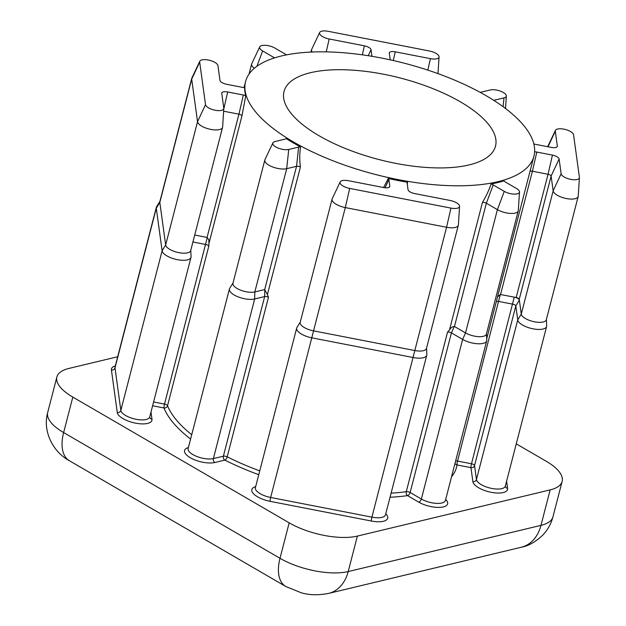 <?xml version="1.0" encoding="UTF-8"?>
<svg xmlns="http://www.w3.org/2000/svg" width="626" height="626" viewBox="0 0 626 626"><rect width="100%" height="100%" fill="white"/><g stroke="black" fill="none" stroke-linecap="round" stroke-linejoin="round"><path stroke-width="0.94" d="M460.454 101.881A109.206 42.145 14.5 0 0 351.17 70.049A109.206 42.145 14.5 0 0 284.04 91.474A109.206 42.145 14.5 0 0 319.088 135.756A109.206 42.145 14.5 0 0 428.372 167.58A109.206 42.145 14.5 0 0 495.502 146.155A109.206 42.145 14.5 0 0 460.454 101.881M383.613 187.542L388.253 178.488A6.479 2.504 -165.5 0 1 388.871 179.592L389.771 186.165A6.479 2.504 -165.5 0 1 389.685 186.736A6.479 2.504 -165.5 0 1 383.84 187.581L348.643 180.742A9.406 3.631 14.5 0 0 340.153 181.97A9.406 3.631 14.5 0 0 349.691 188.418L450.955 208.106A9.406 3.631 14.5 0 0 459.57 206.353A9.406 3.631 14.5 0 0 456.51 202.808A9.406 3.631 14.5 0 0 449.898 200.422L414.702 193.583A6.479 2.504 -165.5 0 1 410.14 191.939A6.479 2.504 -165.5 0 1 408.042 189.717L407.143 183.144A6.479 2.504 -165.5 0 1 407.135 182.925A6.479 2.504 -165.5 0 1 407.479 182.221L407.37 184.803M245.76 95.676A148.918 57.467 14.5 0 1 244.656 87.601A6.479 2.504 -165.5 0 1 242.278 87.335L226.635 84.291A6.479 2.504 -165.5 0 1 222.081 82.655A6.479 2.504 -165.5 0 1 219.976 80.425L217.95 65.636A9.406 3.631 14.5 0 0 214.898 62.397A9.406 3.631 14.5 0 0 205.805 59.681A9.406 3.631 14.5 0 0 199.804 61.246A9.406 3.631 14.5 0 0 199.678 62.084L205.516 104.628A9.406 3.631 14.5 0 0 214.796 110.168A9.406 3.631 14.5 0 0 223.803 108.494A9.406 3.631 14.5 0 0 223.787 108.181L221.76 93.391A6.479 2.504 -165.5 0 1 221.753 93.172A6.479 2.504 -165.5 0 1 227.692 91.967L243.334 95.011A6.479 2.504 -165.5 0 1 245.76 95.676L241.965 115.826A2.981 1.15 14.5 0 0 241.033 114.926A2.981 1.15 14.5 0 0 238.944 114.175L223.631 111.201M223.803 108.494L222.621 127.008A12.903 4.985 -165.5 0 1 222.559 127.375A12.903 4.985 -165.5 0 1 209.804 129.199A12.903 4.985 -165.5 0 1 197.534 121.702L191.689 79.15A12.903 4.985 -165.5 0 1 191.736 78.36A12.903 4.985 -165.5 0 1 191.861 78.015L199.804 61.246M493.773 100.356A6.479 2.504 -165.5 0 1 494.149 100.246L504.008 97.883A9.406 3.631 14.5 0 0 506.324 95.997A9.406 3.631 14.5 0 0 503.257 92.452A9.406 3.631 14.5 0 0 490.338 89.941L480.486 92.304A6.479 2.504 -165.5 0 1 480.189 92.366M390.217 59.846A6.479 2.504 -165.5 0 1 390.217 59.814L389.309 53.241A6.479 2.504 -165.5 0 1 389.302 53.03A6.479 2.504 -165.5 0 1 395.241 51.825L430.445 58.664A9.406 3.631 14.5 0 0 439.061 56.911A9.406 3.631 14.5 0 0 436.001 53.367A9.406 3.631 14.5 0 0 429.389 50.988L328.134 31.3A9.406 3.631 14.5 0 0 319.643 32.529A9.406 3.631 14.5 0 0 329.182 38.976L364.387 45.823A6.479 2.504 -165.5 0 1 371.038 49.689L371.946 56.262A6.479 2.504 -165.5 0 1 371.946 56.317M241.965 115.826L208.967 243.42L208.787 239.617L207.065 237.434L238.944 114.175L243.334 95.011M191.736 78.36L159.857 201.611A12.903 4.985 14.5 0 0 159.818 202.409L165.655 244.962A12.903 4.985 14.5 0 0 177.925 252.458A12.903 4.985 14.5 0 0 190.687 250.627L222.559 127.375M191.055 256.417A14.891 5.744 -165.5 0 1 191.071 256.637A14.891 5.744 -165.5 0 1 191 257.333A14.891 5.744 -165.5 0 1 176.282 259.446A14.891 5.744 -165.5 0 1 162.118 250.791L156.281 208.239A14.891 5.744 -165.5 0 1 156.328 207.323A14.891 5.744 -165.5 0 1 156.602 206.69L159.927 201.322M208.967 243.42L208.81 246.12A2.981 1.15 14.5 0 0 207.879 245.243A2.981 1.15 14.5 0 0 205.79 244.492L192.918 241.988M534.62 151.805A6.479 2.504 -165.5 0 1 536.803 152.071L552.445 155.107A6.479 2.504 -165.5 0 1 559.104 158.981L561.131 173.77A9.406 3.631 14.5 0 0 570.419 179.31A9.406 3.631 14.5 0 0 579.418 177.635A9.406 3.631 14.5 0 0 579.402 177.322L573.565 134.77A9.406 3.631 14.5 0 0 570.521 131.538A9.406 3.631 14.5 0 0 561.42 128.815A9.406 3.631 14.5 0 0 555.418 130.388A9.406 3.631 14.5 0 0 555.293 131.217L557.328 146.014A6.479 2.504 -165.5 0 1 557.242 146.586A6.479 2.504 -165.5 0 1 551.396 147.431L535.754 144.395A6.479 2.504 -165.5 0 1 533.837 143.902M293.383 141.914A148.918 57.467 14.5 0 0 442.402 185.319A148.918 57.467 14.5 0 0 533.947 156.101A148.918 57.467 14.5 0 0 486.159 95.715A148.918 57.467 14.5 0 0 337.14 52.31A148.918 57.467 14.5 0 0 245.595 81.529A148.918 57.467 14.5 0 0 293.383 141.914M272.897 142.885A9.406 3.631 14.5 0 1 275.08 141.523L284.932 139.16A6.479 2.504 -165.5 0 0 286.176 138.565A148.918 57.467 14.5 0 0 293.156 142.798A148.918 57.467 14.5 0 0 300.558 146.922C299.541 153.644 299.486 160.326 300.41 166.978A2.981 1.15 14.5 0 0 296.56 166.313L286.7 168.676A12.903 4.985 -165.5 0 1 272.279 166.813A12.903 4.985 -165.5 0 1 264.829 159.998A12.903 4.985 -165.5 0 1 264.954 159.646L272.897 142.885A9.406 3.631 14.5 0 0 277.928 147.979A9.406 3.631 14.5 0 0 288.743 149.465L298.602 147.102A6.479 2.504 -165.5 0 1 300.558 146.922M300.41 166.978L267.412 294.572L268.484 297.233A2.981 1.15 14.5 0 0 264.665 296.583L254.665 298.978A14.891 5.744 -165.5 0 1 238.021 296.826A14.891 5.744 -165.5 0 1 229.429 288.962A14.891 5.744 -165.5 0 1 229.703 288.32L233.029 282.96M388.253 178.488A148.918 57.467 14.5 0 0 407.479 182.221M486.457 333.838L486.77 340.137A14.891 5.744 -165.5 0 1 486.699 340.834A14.891 5.744 -165.5 0 1 477.544 343.752A14.891 5.744 -165.5 0 1 462.637 339.409L451.416 332.891A2.981 1.15 14.5 0 0 447.567 332.046L449.468 329.972L482.466 202.378C486.003 196.58 488.875 190.445 491.081 183.966A148.918 57.467 14.5 0 0 503.891 180.898A6.479 2.504 -165.5 0 0 505.37 182.017L516.434 188.449A9.406 3.631 14.5 0 1 519.494 191.994L518.312 210.508A12.903 4.985 -165.5 0 1 518.258 210.868A12.903 4.985 -165.5 0 1 510.323 213.403A12.903 4.985 -165.5 0 1 497.404 209.64L486.347 203.215A2.981 1.15 14.5 0 0 482.466 202.378M117.688 356.742L68.876 368.44A49.642 19.156 14.5 0 0 56.88 376.969A49.642 19.156 14.5 0 0 72.812 397.095L289.181 522.835A49.642 19.156 14.5 0 0 357.368 536.091L550.137 489.9A49.642 19.156 14.5 0 0 562.14 481.371A49.642 19.156 14.5 0 0 546.208 461.245L516.262 443.842M559.104 158.981L551.115 176.055L519.244 299.306L521.27 314.095A12.903 4.985 14.5 0 0 533.548 321.6A12.903 4.985 14.5 0 0 546.302 319.769L578.181 196.509A12.903 4.985 -165.5 0 1 565.419 198.34A12.903 4.985 -165.5 0 1 553.149 190.844L551.115 176.055A2.981 1.15 14.5 0 0 548.055 174.271L532.413 171.234A2.981 1.15 14.5 0 0 530.003 171.344M519.244 299.306A2.981 1.15 14.5 0 0 516.184 297.53L514.251 297.154A4.961 1.917 -165.5 0 1 519.353 300.12L515.816 305.95A2.981 1.15 14.5 0 0 512.757 304.173L498.828 301.466A2.981 1.15 14.5 0 0 496.308 301.654M546.67 325.559A14.891 5.744 -165.5 0 1 546.686 325.778A14.891 5.744 -165.5 0 1 546.623 326.475A14.891 5.744 -165.5 0 1 531.897 328.58A14.891 5.744 -165.5 0 1 517.733 319.933L515.816 305.95L474.539 465.564L476.456 479.539A14.891 5.744 14.5 0 0 490.62 488.194A14.891 5.744 14.5 0 0 505.338 486.081L505.331 486.136A2.981 2.715 -7.8 0 0 507.592 488.39A17.872 6.894 -165.5 0 1 491.238 492.31A17.872 6.894 -165.5 0 1 472.88 481.637L470.955 467.661A2.981 2.715 172.2 0 0 474.539 465.564A2.981 1.15 -165.5 0 0 471.48 463.78L514.251 297.154L500.315 294.478L497.545 296.904M491.081 183.966A6.479 2.504 -165.5 0 1 493.194 184.936L504.259 191.368A9.406 3.631 14.5 0 0 513.985 194.123A9.406 3.631 14.5 0 0 519.494 191.994M504.259 191.368L497.404 209.64L465.533 332.899L454.296 326.404C452.262 326.647 450.65 327.836 449.468 329.972M454.296 326.404L451.416 332.891L410.14 492.498L421.361 499.024L462.637 339.409L465.533 332.899A12.903 4.985 14.5 0 0 478.444 336.655A12.903 4.985 14.5 0 0 486.379 334.127L518.258 210.868M579.418 177.635L578.236 196.149A12.903 4.985 -165.5 0 1 578.181 196.509M426.533 348.197L426.846 354.496A14.891 5.744 -165.5 0 1 426.775 355.192A14.891 5.744 -165.5 0 1 413.191 357.54L311.936 337.852A14.891 5.744 -165.5 0 1 296.685 328.047A14.891 5.744 -165.5 0 1 296.959 327.406L300.284 322.046M312.249 52.021A12.903 4.985 -165.5 0 1 311.576 49.642A12.903 4.985 -165.5 0 1 311.701 49.297L319.643 32.529M286.614 54.853A6.479 2.504 -165.5 0 1 285.886 54.47L274.822 48.038A9.406 3.631 14.5 0 0 265.729 45.322A9.406 3.631 14.5 0 0 259.72 46.887A9.406 3.631 14.5 0 0 262.646 50.956L273.711 57.389A6.479 2.504 -165.5 0 1 274.509 57.905M254.352 68.297A12.903 4.985 -165.5 0 1 251.652 64.001A12.903 4.985 -165.5 0 1 251.777 63.656L259.72 46.887M194.717 235.032L207.065 237.434M264.829 159.998L232.95 283.249A12.903 4.985 14.5 0 0 240.4 290.073A12.903 4.985 14.5 0 0 254.821 291.927L264.681 289.572L296.56 166.313L298.602 147.102M459.57 206.353L458.388 224.867A12.903 4.985 -165.5 0 1 458.334 225.227A12.903 4.985 -165.5 0 1 446.565 227.269L345.302 207.582A12.903 4.985 -165.5 0 1 332.085 199.084A12.903 4.985 -165.5 0 1 332.21 198.732L340.153 181.97M332.085 199.084L300.206 322.335A12.903 4.985 14.5 0 0 313.43 330.833L414.686 350.521A12.903 4.985 14.5 0 0 426.455 348.486L458.334 225.227M267.412 294.572L264.681 289.572M451.542 476.777A151.899 58.617 -165.5 0 0 457.027 464.954L470.955 467.661A2.981 0.43 101 0 1 471.48 463.78L457.551 461.072A2.981 0.43 101 0 0 457.027 464.954A2.981 2.747 8.7 0 1 455.008 463.357M153.597 401.978L164.513 404.099A2.981 0.43 -79 0 0 163.989 407.98L152.619 405.765M208.81 246.12L167.533 405.734A2.981 2.645 -21.7 0 1 163.989 407.98A151.899 58.617 -165.5 0 0 190.609 439.045M445.689 499.407A17.872 6.894 -165.5 0 1 441.04 507.287A17.872 6.894 -165.5 0 1 418.747 502.146L407.526 495.62A2.981 2.019 81.8 0 1 406.29 491.66L447.567 332.046M385.765 513.766A17.872 6.894 -165.5 0 1 371.39 521.028A2.981 0.43 101 0 1 371.914 517.146A14.891 5.744 14.5 0 0 385.499 514.799L385.483 514.846M156.328 207.323L115.051 366.938A14.891 5.744 14.5 0 0 115.004 367.853L156.281 208.239L159.818 202.409L191.689 79.15L199.678 62.084M207.276 237.504L164.513 404.099A2.981 1.15 -165.5 0 1 166.602 404.858A2.981 1.15 -165.5 0 1 167.533 405.734A148.918 57.467 14.5 0 0 191.736 434.702M548.016 146.774L555.293 131.217M268.484 297.233L227.207 456.839A148.918 57.467 14.5 0 0 259.743 470.885M391.101 493.139A148.918 57.467 14.5 0 0 406.29 491.66A2.981 1.15 -165.5 0 1 410.14 492.498A2.981 1.612 120.2 0 1 407.526 495.62A151.899 58.617 -165.5 0 1 390.037 497.24M371.39 521.028L270.135 501.34A17.872 6.894 -165.5 0 1 253.647 493.891A17.872 6.894 -165.5 0 1 255.674 486.629M258.757 474.696A151.899 58.617 -165.5 0 1 224.859 460.11L214.859 462.504A17.872 6.894 -165.5 0 1 190.594 457.888A17.872 6.894 -165.5 0 1 188.41 447.543M150.991 412.049L151.977 419.248A17.872 6.894 -165.5 0 1 135.623 423.168A17.872 6.894 -165.5 0 1 117.265 412.503L111.42 369.95A17.872 6.894 -165.5 0 1 115.317 365.905M506.606 481.191L507.592 488.39M72.812 397.095L63.633 432.566L280.002 558.298L289.181 522.835M357.368 536.091L348.197 571.561L540.966 525.37L550.137 489.9M285.753 586.476A39.712 21.534 120.2 0 1 280.002 558.298A49.642 19.156 14.5 0 0 348.197 571.561A39.712 29.641 76.5 0 1 328.603 593.417C318.157 595.373 309.033 595.154 301.231 592.759L285.753 586.476L69.384 460.736C53.061 452.066 42.372 431.353 47.709 412.432A49.642 19.156 14.5 0 0 63.633 432.566A39.712 21.534 120.2 0 0 69.384 460.736M540.966 525.37A49.642 19.156 14.5 0 0 552.961 516.841C551.076 523.978 547.562 530.183 542.421 535.465C535.222 542.116 528.203 546.036 521.372 547.218A39.712 29.641 -103.5 0 0 540.966 525.37M500.315 294.478L457.551 461.072A2.981 1.15 -165.5 0 0 455.611 461.018M561.131 173.77L553.149 190.844L521.27 314.095L517.733 319.933L476.456 479.539A2.981 2.715 172.2 0 1 472.88 481.637M418.747 502.146A2.981 1.612 120.2 0 0 421.361 499.024A14.891 5.744 14.5 0 0 436.267 503.359A14.891 5.744 14.5 0 0 445.422 500.44L445.407 500.487M493.194 184.936L486.347 203.215L454.468 326.467M516.184 297.53L548.055 174.271L552.445 155.107M536.803 152.071L532.413 171.234L500.542 294.486M556.835 147.055L557.328 146.014M205.516 104.628L197.534 121.702L165.655 244.962L162.118 250.791L120.841 410.398A14.891 5.744 14.5 0 0 135.005 419.052A14.891 5.744 14.5 0 0 149.724 416.939L149.716 417.002A2.981 2.715 172.2 0 0 151.977 419.248M111.42 369.95A2.981 2.715 -7.8 0 0 115.004 367.853L120.841 410.398A2.981 2.715 -7.8 0 1 117.265 412.503M450.955 208.106L446.565 227.269L371.914 517.146L270.659 497.467A2.981 0.43 -79 0 0 270.135 501.34M296.685 328.047L255.408 487.654A14.891 5.744 14.5 0 0 270.659 497.467L345.302 207.582L349.691 188.418M288.743 149.465L286.7 168.676L254.821 291.927L254.665 298.978L213.38 458.584L223.38 456.19L264.665 296.583L264.821 289.564M229.429 288.962L188.144 448.568A14.891 5.744 14.5 0 0 196.744 456.44A14.891 5.744 14.5 0 0 213.38 458.584A2.981 2.222 -103.5 0 0 214.859 462.504M223.38 456.19A2.981 1.15 -165.5 0 1 227.207 456.839A2.981 1.346 -63.3 0 1 224.859 460.11A2.981 2.222 -103.5 0 1 223.38 456.19M368.229 55.706L371.038 49.689M362.321 54.838L364.387 45.823M326.232 51.88L329.182 38.976M427.816 70.112L430.445 58.664M393.253 60.526L395.241 51.825M503.069 106.686L504.008 97.883M223.764 109.12L227.692 91.967M273.382 58.273L273.711 57.389M256.895 66.301L262.646 50.956M389.286 187.205L389.771 186.165M385.045 187.769L388.871 179.592M555.418 130.388L547.68 146.711M533.947 156.101L486.699 338.799M245.595 81.529L244.03 87.57M56.88 376.969L47.709 412.432M562.14 481.371L552.961 516.841M521.372 547.218L328.603 593.417M546.623 326.475L505.338 486.081M486.699 340.834L445.422 500.44M546.381 319.479L546.686 325.778M191 257.333L149.724 416.939M426.775 355.192L385.499 514.799M311.576 49.642L310.95 52.075M251.652 64.001L249.046 74.079M190.758 250.337L191.071 256.637M439.061 56.911L437.997 73.625M506.324 95.997L505.526 108.509"/></g></svg>
